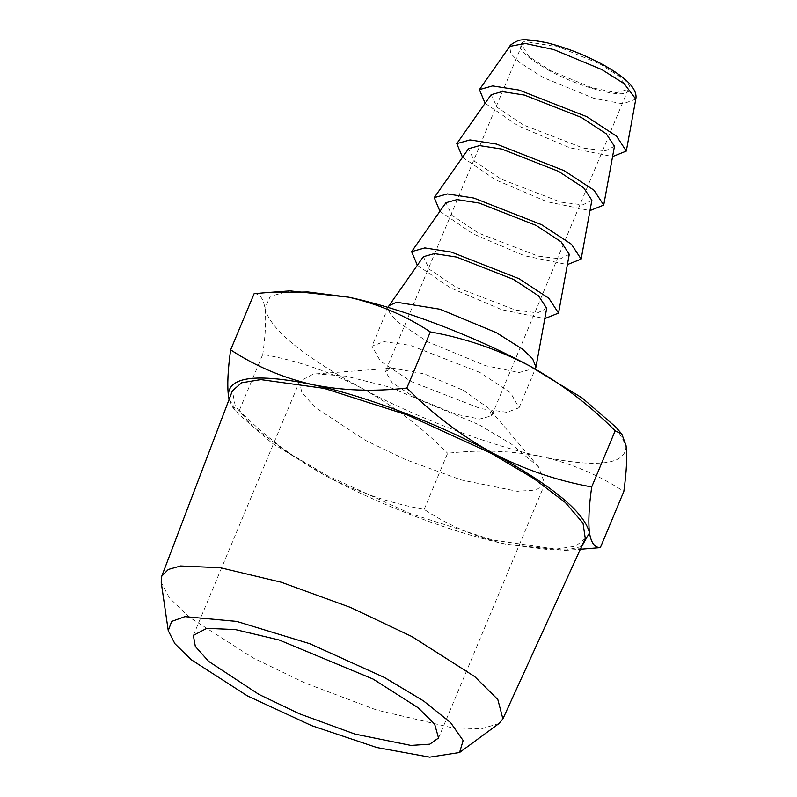 <?xml version="1.0" encoding="UTF-8"?>
<svg xmlns="http://www.w3.org/2000/svg" width="797" height="797" viewBox="0 0 797 797"><rect width="100%" height="100%" fill="white"/><g stroke="black" fill="none" stroke-linecap="round" stroke-linejoin="round"><path stroke-width="0.6" stroke-dasharray="3.98 2.99" d="M479.366 424.911L511.395 444.078L538.553 466.893L544.839 483.849L536.082 490.045L517.253 491.281L461.314 479.963L405.703 459.65L365.136 440.223L314.925 407.207L301.635 392.283L299.652 381.285L313.101 374.182L316.15 373.863L345.838 376.124L388.946 386.943L479.366 424.911M463.306 390.281L488.95 408.472L491.679 415.815L479.724 419.043L455.476 414.131L413.802 396.916L392.044 382.61L385.429 371.372L392.572 368.154L424.124 373.823L463.306 390.281M498.972 723.527L481.318 728.807L452.307 727.781L376.742 710.057L305.371 683.149L252.988 657.884L189.497 617.296L169.412 597.979L161.203 582.238M599.812 63.929L619.289 76.333L628.195 89.473L616.24 92.691L591.992 87.78L550.319 70.564L528.56 56.258L521.945 45.031L527.763 41.942L559.125 47.013L599.812 63.929M585.277 538.463L575.554 546.184L556.027 549.083L492.616 540.027L409.778 513.388L326.75 475.361L284.639 450.454L253.257 426.754L235.324 406.291L232.375 390.849M229.227 399.118L238.383 413.992L272.215 443.301L325.186 475.57C381.046 505.627 452.527 532.775 505.716 544.122L564.575 550.438L581.601 546.513M588.933 548.625L546.533 549.362L505.716 544.122C476.048 537.278 448.86 525.701 424.143 509.403C389.474 503.156 356.488 491.879 325.186 475.57C293.834 458.275 265.202 436.587 239.289 410.515L232.604 407.187L229.108 399.427M485.124 103.271L518.209 125.846L569.586 147.704L612.574 156.591M424.143 509.403L447.625 453.254C480.661 449.498 512.202 450.664 542.259 456.761C571.917 463.605 599.115 475.181 623.832 491.47M239.289 410.515L262.781 354.366C297.042 360.483 330.028 371.761 361.728 388.209C392.732 405.235 421.364 426.913 447.625 453.254M254.123 293.695C259.732 293.605 263.349 298.516 264.973 308.419C266.288 319.069 265.55 334.381 262.781 354.366M614.457 146.289L605.421 150.852L583.354 148.122L523.709 125.109L497.139 107.316L491.131 94.704M616.081 427.322L626.034 445.533C626.611 464.521 598.686 468.267 542.259 456.761C489.069 445.413 417.588 418.266 361.728 388.209C302.312 355.721 270.063 329.121 264.973 308.419L270.253 296.345L289.889 290.875M462.529 157.278L495.614 179.853L546.991 201.711L589.979 210.587M479.774 372.388L410.385 345.37L383.965 341.654L371.95 346.207L380.468 361.19L411.232 381.574L480.621 408.592L507.041 412.298L519.056 407.745L510.538 392.762L479.774 372.388M591.862 200.296L582.826 204.859L560.759 202.129L501.114 179.116L474.554 161.323L468.536 148.71M535.674 368.035L519.116 372.498L485.552 365.703L427.84 341.863L397.713 322.048L389.743 313.101L388.557 306.496M439.934 211.275L473.019 233.85L524.406 255.717L567.394 264.594M546.682 308.309L537.646 312.862L515.579 310.133L455.934 287.119L429.374 269.336L423.356 256.714M569.267 254.303L560.241 258.856L538.174 256.126L478.529 233.113L451.959 215.329L445.951 202.717M417.349 265.281L450.435 287.856L501.811 309.714L544.799 318.601M549.382 70.694C521.099 54.535 513.298 44.642 525.99 40.996C539.031 38.794 574.876 49.733 600.749 63.81C629.042 79.959 636.833 89.862 624.151 93.508C611.1 95.71 575.255 84.771 549.382 70.694M635.797 99.137L622.925 103.839L593.944 98.35L543.026 77.478L519.196 62.186L510.777 53.509L509.721 46.405M438.539 737.992L544.839 483.849M193.342 635.428L299.652 381.285M538.553 466.893L488.95 408.472M316.15 373.863L392.572 368.154M628.195 89.473L491.679 415.815M521.945 45.031L385.429 371.372M564.575 550.438L580.346 549.263M232.604 407.187L238.383 413.992M519.056 407.745L535.275 368.991M388.159 307.453L371.95 346.207"/><path stroke-width="1.2" d="M258.826 694.366L299.393 713.783L355.004 734.097L410.953 745.424L429.772 744.179L438.539 737.992L434.624 724.055L417.997 707.666L373.056 679.054L279.149 640.001L235.484 629.6L206.792 628.315L193.342 635.428L195.325 646.427L208.615 661.341L258.826 694.366M247.399 695.891L311.707 725.659L376.851 747.546L429.693 757.15L459.56 752.517L463.137 740.523L450.644 722.66L423.426 700.852L384.483 677.52L309.784 643.707L236.719 621.411L184.914 616.639L171.654 621.421L168.237 630.656L174.892 643.697L191.131 659.657L247.399 695.891M168.247 630.656L161.203 582.238L161.761 576.181L168.326 569.457L180.59 565.98L220.51 567.763L281.261 582.248L350.441 607.414L411.929 636.574L474.733 676.613L497.816 699.517L502.897 718.884L498.972 723.527L459.56 752.517M161.761 576.181L232.375 390.849L241.571 382.789L260.778 379.611L324.12 388.358L407.466 415.028L491.171 453.314L533.761 478.539L565.302 502.499L582.996 523.081L585.277 538.463L502.897 718.884M581.601 546.513L589.491 532.894C584.4 512.192 552.152 485.592 492.735 453.104C436.876 423.048 365.395 395.9 312.205 384.553C255.777 373.046 227.852 376.792 228.43 395.78L229.227 399.118M229.108 399.427L228.43 395.78C227.125 385.14 227.862 369.818 230.632 349.843C255.289 366.112 282.477 377.678 312.205 384.553C342.182 390.65 373.733 391.815 406.839 388.059C432.751 414.131 461.383 435.82 492.735 453.104C524.037 469.413 557.023 480.701 591.683 486.947C588.913 506.892 588.186 522.204 589.491 532.894C591.105 542.787 594.731 547.698 600.34 547.619L580.346 549.263M612.574 156.591L626.312 151.081L616.589 136.217L586.741 116.661L519.046 90.061L492.566 85.917L479.395 89.623L485.124 103.271M600.34 547.619L623.832 491.47C626.601 471.525 627.339 456.213 626.034 445.533L621.859 434.126L615.174 430.798L591.683 486.947M615.174 430.798C588.913 404.458 560.281 382.769 529.278 365.743C497.567 349.305 464.581 338.028 430.32 331.911L406.839 388.059M230.632 349.843L254.123 293.695L265.531 292.698L307.981 291.961L348.747 297.191C401.937 308.539 473.418 335.686 529.278 365.743L582.248 398.012L616.081 427.322L621.859 434.126M430.32 331.911C405.663 315.642 378.475 304.065 348.747 297.191L289.889 290.875L265.531 292.698M456.801 143.629L491.131 94.704L502.19 91.595L524.416 95.072L581.242 117.398L606.288 133.816L614.457 146.289L603.718 205.088L593.994 190.224L564.156 170.668L496.451 144.058L469.981 139.923L456.801 143.629L462.529 157.278M589.979 210.587L603.718 205.088M434.216 197.636L468.536 148.71L479.605 145.602L501.821 149.069L558.647 171.405L583.703 187.823L591.862 200.296L581.133 259.095L571.409 244.231L541.562 224.664L473.866 198.064L447.386 193.93L434.216 197.636L439.934 211.275M388.159 307.453L389.036 305.64L396.627 302.232L440.034 309.246L496.382 332.678L522.523 349.186L532.595 358.72L535.953 367.098L535.275 368.991M567.394 264.594L581.133 259.095M389.036 305.64L423.356 256.714L434.415 253.605L456.641 257.082L513.467 279.408L538.523 295.826L546.682 308.309L535.953 367.098M411.621 251.643L445.951 202.717L457.01 199.599L479.226 203.076L536.062 225.402L561.108 241.83L569.267 254.303L558.538 313.091L548.814 298.237L518.977 278.671L451.271 252.071L424.801 247.937L411.621 251.643L417.349 265.281M544.799 318.601L558.538 313.091M601.845 69.598L624.27 83.765L635.797 99.137C637.849 89.174 626.452 77.439 601.605 63.939C583.494 54.395 565.332 47.352 547.131 42.799C530.822 39.422 520.82 38.874 517.114 41.135C512.282 43.526 509.821 45.28 509.721 46.405L525.153 43.427L553.706 49.553L601.845 69.598M626.312 151.081L635.797 99.137M509.721 46.405L479.395 89.623"/></g></svg>
